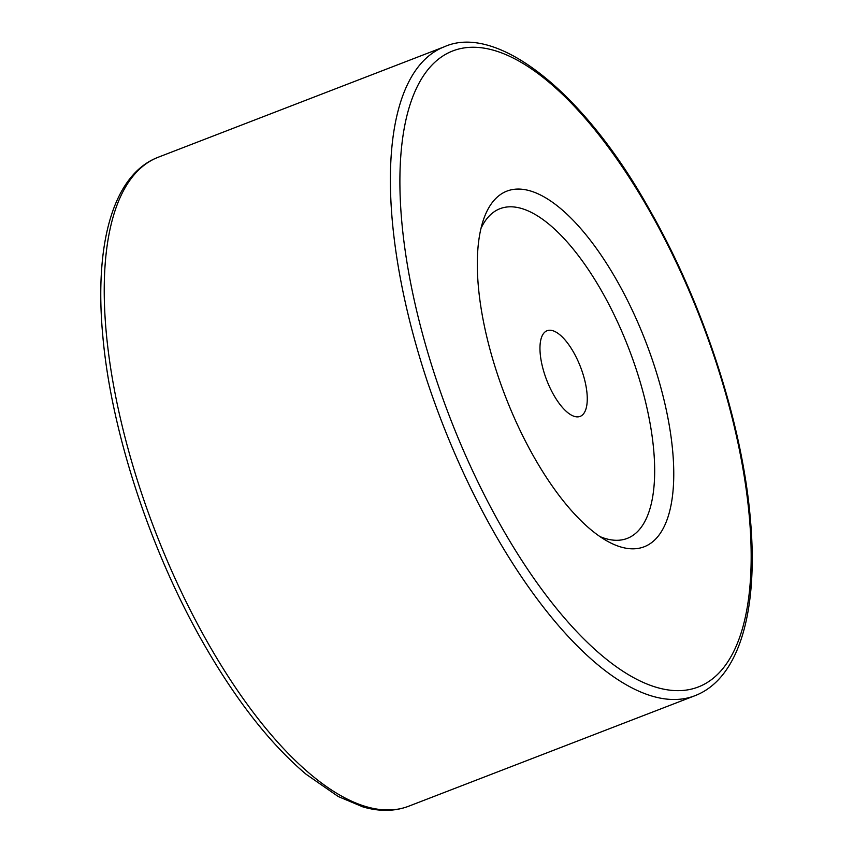 <?xml version="1.0" encoding="UTF-8"?>
<svg xmlns="http://www.w3.org/2000/svg" width="853" height="853" viewBox="0 0 853 853"><rect width="100%" height="100%" fill="white"/><g stroke="black" fill="none" stroke-linecap="round" stroke-linejoin="round"><path stroke-width="1.28" d="M534.426 457.794A190.603 75.309 -111.1 0 1 483.342 220.095A190.603 75.309 -111.1 0 1 616.644 280.125A190.603 75.309 -111.1 0 1 673.635 481.188A190.603 75.309 -111.1 0 1 607.293 541.154A190.603 75.309 -111.1 0 1 534.426 457.794M599.936 536.569A176.688 69.818 68.9 0 0 654.667 472.221A176.688 69.818 68.9 0 0 601.728 291.214A176.688 69.818 68.9 0 0 480.975 228.433M573.515 352.161A45.913 18.137 68.9 0 0 547.082 330.729A45.913 18.137 68.9 0 0 553.714 394.96A45.913 18.137 68.9 0 0 580.147 416.392A45.913 18.137 68.9 0 0 573.515 352.161M208.399 643.834A347.821 137.429 68.9 0 0 408.694 806.213C394.779 811.48 379.553 811.725 363.015 806.938L338.246 796.531L306.11 774.257C270.433 744.093 236.345 700.686 203.856 644.036C150.501 551.198 111.274 431.842 102.85 336.434C94.033 243.286 113.374 174.332 158.157 157.261A347.821 137.429 68.9 0 0 208.399 643.834M408.694 806.213L694.843 695.739A347.821 137.429 -111.1 0 1 494.559 533.36A347.821 137.429 -111.1 0 1 444.306 46.787L158.157 157.261M502.012 527.815A340.859 134.678 68.9 0 0 735.073 648.653A340.859 134.678 68.9 0 0 649.058 210.094A340.859 134.678 68.9 0 0 415.997 89.256A340.859 134.678 68.9 0 0 502.012 527.815M694.843 695.739C739.402 678.743 758.775 610.396 750.277 517.952C742.099 422.31 702.765 302.261 649.133 208.953C583.068 90.461 496.147 23.319 444.306 46.787"/></g></svg>
